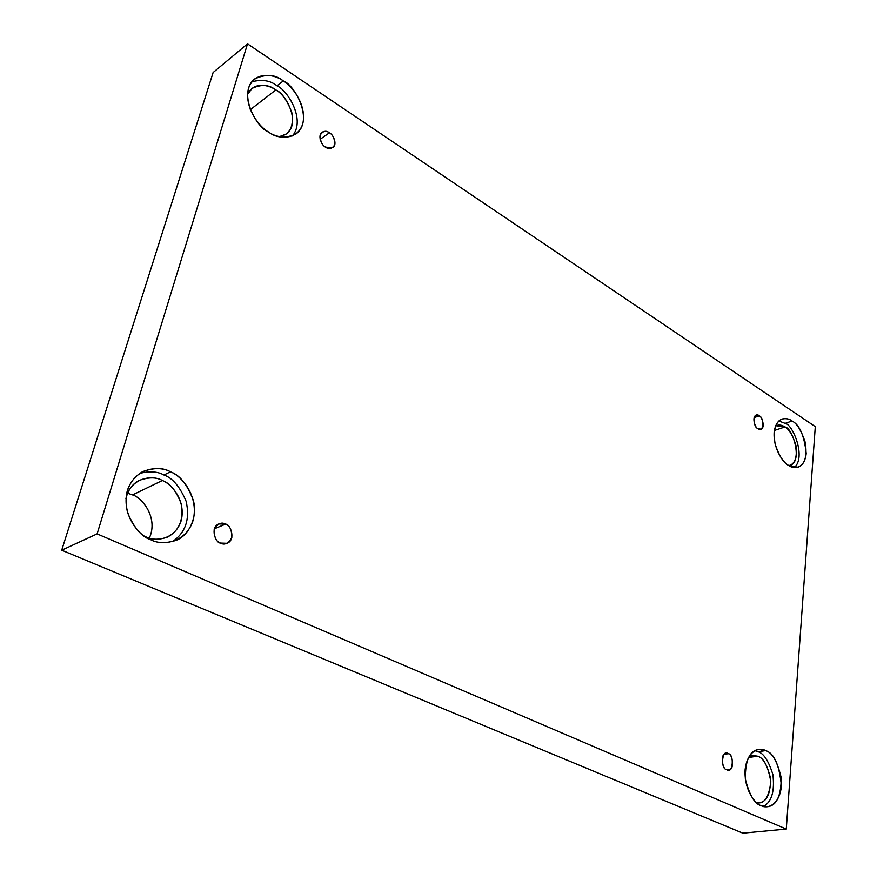 <?xml version="1.0" encoding="UTF-8"?>
<svg xmlns="http://www.w3.org/2000/svg" width="877" height="877" viewBox="0 0 877 877"><rect width="100%" height="100%" fill="white"/><g stroke="black" fill="none" stroke-linecap="round" stroke-linejoin="round"><path stroke-width="1.32" d="M220.522 543.071L226.99 543.312C236.154 540.111 230.607 523.986 225.542 524.15L214.416 528.776L225.542 524.15C229.796 525.553 231.89 530.026 231.835 537.557C228.338 543.565 224.567 545.395 220.522 543.071C216.213 541.668 214.098 537.173 214.174 529.565C217.737 523.58 221.53 521.771 225.542 524.15L218.888 523.92C209.789 527.296 215.501 543.28 220.522 543.071M726.715 769.578L728.743 769.896C735.069 770.214 732.372 752.915 728.162 753.727L724.172 754.308L728.162 753.727C734.707 753.924 732.81 775.06 726.715 769.578C720.094 769.381 722.089 748.136 728.162 753.727L726.068 753.398C719.743 753.157 722.516 770.434 726.715 769.578M757.969 428.59L760.929 429.16C765.632 428.009 761.872 415.95 759.142 415.884L754.132 417.627L759.142 415.884C764.876 417.386 763.363 434.356 757.969 428.59C752.17 427.088 753.771 410.052 759.142 415.884L756.138 415.314C751.446 416.509 755.25 428.557 757.969 428.59M325.586 147.128L332.8 147.731C338.051 144.091 332.526 133.677 329.39 132.811L320.149 139.311L329.39 132.811C332.909 134.707 334.718 138.676 334.795 144.727C332.021 148.937 328.952 149.726 325.586 147.128C322.023 145.231 320.204 141.23 320.138 135.135C322.966 130.947 326.047 130.18 329.39 132.811C327.395 131.177 324.961 130.98 322.078 132.197C316.871 135.913 322.462 146.284 325.586 147.128M756.599 802.696L759.153 802.751C766.673 801.918 770.488 793.904 770.609 778.71C767.364 765.128 763.034 757.629 757.629 756.204L748.465 757.487L757.629 756.204C763.768 757.86 768.164 766.399 770.839 781.824C768.921 797.423 764.174 804.384 756.599 802.696M761.225 805.678L767.507 806.719C776.529 805.744 781.1 796.108 781.232 777.789C777.329 761.411 772.122 752.356 765.643 750.624L758.002 751.71C763.604 753.222 768.57 760.852 772.9 774.61C774.808 791.229 771.694 801.841 763.538 806.456C771.694 801.841 774.808 791.229 772.9 774.61C768.57 760.852 763.604 753.222 758.002 751.71L754.889 750.668L758.002 751.71L765.643 750.624C774.15 753.168 779.401 764.963 781.407 786.033C779.434 805.831 766.739 809.076 761.225 805.678C755.612 804.275 743.893 790.276 745.11 769.622C747.434 749.55 760.315 747.149 765.643 750.624L758.594 749.451C749.594 750.767 745.176 760.622 745.329 779.017C749.473 795.286 754.768 804.165 761.225 805.678M145.955 536.867C151.403 539.837 158.419 539.991 166.981 537.327C179.007 531.177 183.797 520.116 181.353 504.143C176.288 490.912 169.941 483.041 162.322 480.53L132.537 494.924C141.471 497.116 158.748 517.386 149.32 538.105C158.748 517.386 141.471 497.116 132.537 494.924L127.582 493.192L132.537 494.924L162.322 480.53C170.785 483.413 186.176 499.824 181.221 520.576C174.764 540.747 154.111 541.537 145.955 536.867L144.069 535.968M150.844 539.783C157.378 543.323 165.742 543.532 175.926 540.407C188.807 535.814 197.906 517.057 193.357 500.46C187.294 484.444 179.653 474.895 170.456 471.826L163.922 475.016C172.517 477.921 179.928 486.702 186.154 501.359C190.134 519.217 185.584 532.624 172.517 541.591C185.584 532.624 190.134 519.217 186.154 501.359C179.928 486.702 172.517 477.921 163.922 475.016C157.783 471.475 149.671 470.938 139.596 473.416C149.671 470.938 157.783 471.475 163.922 475.016L170.456 471.826C180.629 475.356 199.079 495.11 193.214 520.094C185.551 544.398 160.721 545.439 150.844 539.783C140.397 536.669 120.763 516.027 127.395 490.331C136.023 465.698 161.072 466.115 170.456 471.826C163.451 467.594 154.209 467.518 142.721 471.585C128.776 479.894 123.701 493.521 127.472 512.442C134.017 527.932 141.8 537.042 150.844 539.783M279.346 136.68L286.34 133.995C301.677 122.637 285.124 92.885 275.784 89.98L250.307 109.68L275.784 89.98C282.317 93.444 287.722 101.184 292.019 113.21C293.806 126.88 289.574 134.707 279.346 136.68M268.548 131.999C276.178 138.007 285.299 138.676 295.933 134.017C314.415 120.467 294.529 84.488 283.282 80.936L276.989 85.825C286.954 89.651 306.139 119.327 292.469 135.946C306.139 119.327 286.954 89.651 276.989 85.825C270.423 80.487 262.026 79.149 251.787 81.824C262.026 79.149 270.423 80.487 276.989 85.825L283.282 80.936C291.657 85.551 307.136 104.725 302.773 123.767C296.93 141.91 276.683 138.281 268.548 131.999C259.976 127.625 243.653 107.652 248.542 88.248C255.064 70.007 275.499 74.698 283.282 80.936C275.444 74.381 265.884 73.723 254.615 78.963C236.845 93.433 257.454 128.755 268.548 131.999M788.883 465.588L789.728 465.38C803.277 462.552 792.742 427.11 784.805 427L774.358 430.497L784.805 427C789.004 429.006 792.72 435.2 795.965 445.571C797.303 457.443 794.946 464.108 788.883 465.588M788.522 465.369L798.026 467.244C804.933 464.525 807.333 456.237 805.25 442.381C801.282 430.486 796.886 423.361 792.084 421.015L785.101 423.361C792.556 423.953 806.566 457.29 794.255 467.562C806.566 457.29 792.556 423.953 785.101 423.361L778.82 420.971L785.101 423.361L792.084 421.015C799.605 424.863 804.308 435.672 806.204 453.42C804.571 469.305 793.389 469.305 788.522 465.369C783.567 463.045 773.185 449.134 774.128 432.427C776.035 416.411 787.36 417.057 792.084 421.015C789.322 418.855 785.978 418.197 782.043 419.02C775.191 421.958 772.9 430.377 775.169 444.288C779.269 456.128 783.72 463.155 788.522 465.369M213.122 72.528L247.533 43.85L815.292 426.65L786.274 829.072L97.106 533.885L247.533 43.85L213.122 72.528L61.708 550.208L97.106 533.885L61.708 550.208L742.808 833.15L786.274 829.072L742.808 833.15L61.708 550.208L213.122 72.528M815.292 426.65L247.533 43.85L97.106 533.885L786.274 829.072L815.292 426.65M775.674 425.696C779.247 424.567 782.284 425.005 784.805 427L775.674 425.696M247.511 94.508C253.683 80.881 269.645 85.19 275.784 89.98C269.283 84.609 261.357 84.082 252.028 88.413L247.511 94.508M125.926 498.531C131.276 475.772 154.549 475.345 162.322 480.53C156.534 477.088 148.904 477.022 139.454 480.344C132.69 483.611 128.185 489.673 125.926 498.531M749.386 755.93L757.629 756.204L751.808 755.25L749.386 755.93"/></g></svg>

